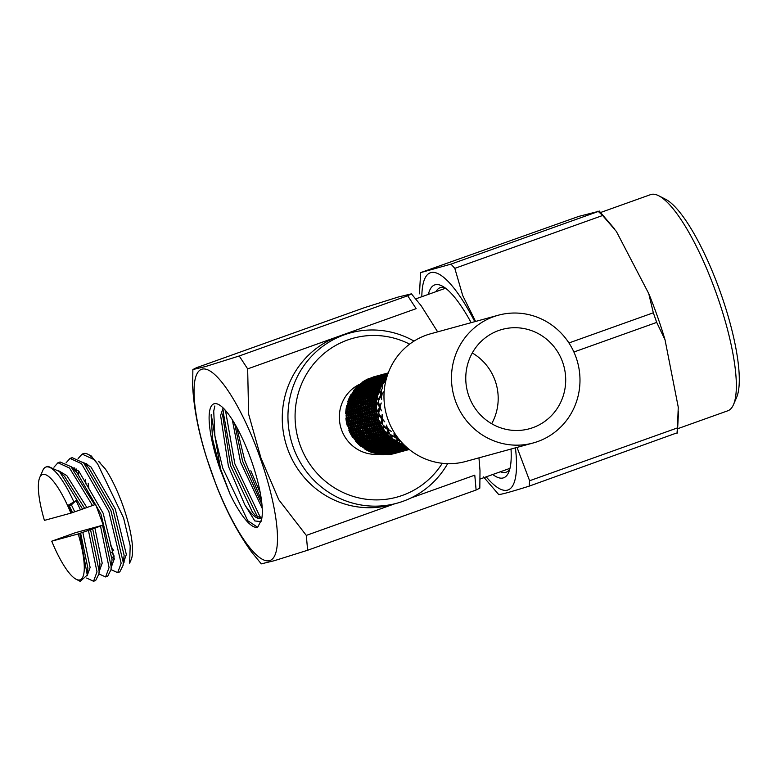 <?xml version="1.0" encoding="UTF-8"?>
<svg xmlns="http://www.w3.org/2000/svg" width="776" height="776" viewBox="0 0 776 776"><rect width="100%" height="100%" fill="white"/><g stroke="black" fill="none" stroke-linecap="round" stroke-linejoin="round"><path stroke-width="1.16" d="M498.628 330.537A51.497 49.858 -105.3 0 1 502.111 329.431A51.497 49.858 -105.3 0 1 563.812 365.913A51.497 49.858 -105.3 0 1 529.348 428.769A51.497 49.858 -105.3 0 1 468.18 394.092A51.497 49.858 -105.3 0 1 498.628 330.537M472.283 352.983A51.497 49.858 -105.3 0 1 491.674 423.725M493.74 316.656A66.212 64.107 74.7 0 0 454.59 398.379A66.212 64.107 74.7 0 0 533.238 442.96A66.212 64.107 74.7 0 0 577.557 362.149A66.212 64.107 74.7 0 0 498.221 315.24A66.212 64.107 74.7 0 0 493.74 316.656M498.221 315.24L430.719 333.758A66.212 64.107 74.7 0 0 426.237 335.164A66.212 64.107 74.7 0 0 387.088 416.887A66.212 64.107 74.7 0 0 465.736 461.468L533.238 442.96M82.12 454.096L93.653 459.402L97.582 463.815A61.799 15.433 -109.7 0 0 87.892 454.251A61.799 15.433 -109.7 0 0 83.439 453.62L82.12 454.096L78.104 458.577M78.434 470.867L78.531 474.058M110.997 569.613L117.69 572.639L119.805 571.883L123.054 565.384L123.268 562.464L110.939 510.666L83.692 462.962L72.158 457.656L70.044 458.412L66.028 462.894M98.921 573.93L105.614 576.956L107.728 576.199L110.978 569.7L111.191 566.781L102.616 525.342L103.257 525.061L75.408 532.705L51.74 541.202A55.911 13.958 -109.7 0 0 76.106 579.245A55.911 13.958 -109.7 0 0 78.211 533.946L51.74 541.202M105.614 576.956L109.076 567.537L100.502 526.089L102.616 525.342M76.349 469.073L76.329 471.769M117.69 572.639L121.153 563.221L108.824 511.423L81.577 463.718L70.044 458.412M57.977 462.729L69.51 468.035L92.519 505.515L94.633 504.759L70.975 466.648L60.082 461.972L57.977 462.729L53.961 467.21M86.64 578.052L93.537 581.273L95.652 580.516L98.911 574.017L99.115 571.097L90.54 529.659L100.502 526.089M93.537 581.273L97 571.854L88.435 530.406L90.54 529.659M76.087 500.607L68.298 505.205L69.161 505.613L71.382 504.827L76.087 500.607L80.452 509.832L82.557 509.075L59.539 471.595L48.005 466.289L45.881 467.055A61.799 15.433 -109.7 0 0 42.835 470.363L39.741 477.512A55.911 13.958 -109.7 0 0 44.416 520.386L70.888 513.13A55.911 13.958 -109.7 0 0 39.741 477.512M73.681 501.471A61.799 15.433 -109.7 0 0 45.881 467.055M87.446 466.531A54.446 13.599 70.3 0 1 87.785 464.281M97.582 463.815L123.588 517.932L130.193 545.838L129.631 563.153L131.192 559.554A55.911 13.958 -109.7 0 0 127.138 518.824A55.911 13.958 -109.7 0 0 105.439 469.102L98.63 461.468M110.473 545.392A55.911 13.958 -109.7 0 0 113.703 550.572M123.529 561.475A55.911 13.958 -109.7 0 0 124.509 562.028M94.633 504.759L95.613 504.342L103.257 525.061M92.519 505.515L82.557 509.075M80.452 509.832L70.888 513.13M78.211 533.946L88.435 530.406M71.867 512.79L68.307 505.195M76.106 579.245L80.229 581.37L87.242 575.064L79.773 533.413M105.439 469.102L98.436 461.284M88.154 483.176L88.939 488.89M111.608 552.299L114.237 556.14M123.413 562.784L126.352 554.52L115.255 508.978L91.015 467.036L82.867 462.156M76.281 469.014L75.854 471.313L76.145 468.917M111.337 567.101L114.276 558.836L103.179 513.295L78.939 471.352L70.8 466.473M99.221 571.427L102.199 563.153L94.866 527.961M98.911 574.017L99.988 563.948L92.654 528.747M86.699 463.563L86.184 465.319M85.496 479.258L85.932 483.972M112.016 556.935L114.247 559.671M123.054 565.384L124.131 555.315L113.034 509.774L88.794 467.831L83.051 462.331M74.622 467.88L74.108 469.635M110.978 569.7L112.054 559.632L100.958 514.09L76.717 472.147L70.975 466.648M87.232 575.064L87.911 568.265L80.578 533.063M87.145 575.743L90.123 567.469L82.799 532.278M72.498 512.519L69.18 505.613M74.719 511.723L71.392 504.817M86.796 507.407L66.862 475.669L58.724 470.79M84.574 508.202L64.641 476.464L58.898 470.964M361.839 417.847L363.362 421.61L361.868 413.695L361.839 417.847M362.664 401.337L361.713 409.301L361.412 405.45L362.664 401.337L363.304 401.085M363.847 397.128L364.739 393.587L367.145 389.901L364.177 397.603M369.531 386.293L371.481 383.422L374.866 380.502L369.667 386.7M378.232 377.854L385.08 374.071L378.242 378.087M407.041 449.954L403.743 450.293L407.041 449.954M394.994 450.187L399.475 450.381L391.715 449.265L394.994 450.187M383.392 446.569L387.602 447.985L380.512 444.473L383.392 446.569M373.392 439.468L376.971 441.951L371.248 436.374L373.392 439.468M365.962 429.574L368.61 432.863L364.817 425.772L365.962 429.574M367.145 389.901L367.717 389.872M362.256 409.709L361.713 409.301M364.051 421.853L363.362 421.61M362.431 413.23L361.868 413.695M365.205 425.161L364.817 425.772M369.337 432.872L368.61 432.863M371.403 435.753L371.248 436.374M377.582 441.757L376.971 441.951M380.483 443.959L380.512 444.473M382.568 375.05L388.262 372.858L382.549 375.177M372.664 381.967L378.834 377.117L372.722 382.287M365.38 391.725L366.835 388.466L369.754 385.129L365.603 392.171M363.575 395.673L361.422 403.365L361.742 399.611L364.196 395.547M360.898 407.72L361.18 415.761L360.277 411.901L360.898 407.72L361.509 407.361M361.994 420.088L364.671 427.692L362.576 424.113L361.994 420.088L362.47 419.544M361.8 416.091L361.18 415.761M365.38 427.809L364.671 427.692M366.738 431.572L371.558 437.984L368.425 435.055L367.009 430.942M372.228 437.877L371.558 437.984M374.682 441.03L381.171 445.637L377.252 443.659L374.74 440.458M381.676 445.375L381.171 445.637M385.041 447.558L392.569 449.905L388.184 449.081L384.954 447.151M396.808 450.507L404.626 450.361L396.691 450.303M367.174 427.324L366.456 427.198L363.779 419.603L364.351 423.628L366.456 427.198M364.254 419.05L363.779 419.603M363.585 415.606L362.964 415.267L362.693 407.225L363.304 406.866M362.693 407.225L362.043 411.416L362.964 415.267M365.981 395.052L363.517 399.126L363.643 403.326M363.207 402.88L365.36 395.188M372.014 384.692L368.61 387.981L367.397 391.676M367.164 391.23L371.539 384.634M380.851 376.738L376.835 379.047L374.507 381.802M374.459 381.472L380.618 376.622M388.243 372.916L384.333 374.682M384.353 374.556L388.204 373.004M406.469 449.75L398.592 450.022L406.411 449.867M394.615 449.139L386.836 447.073L389.959 448.596L394.353 449.411M383.46 444.89L382.956 445.152L376.476 440.545L379.027 443.174L382.956 445.152M376.525 439.973L376.476 440.545M374.022 437.392L373.343 437.499L368.532 431.078L370.2 434.57L373.343 437.499M368.794 430.457L368.532 431.078M376.467 378.339L383.305 374.556L376.467 378.572M367.766 386.778L369.715 383.897L373.101 380.987L367.902 387.175M365.38 390.386L362.072 397.613L362.974 394.072L365.933 390.357M360.898 401.822L359.948 409.786L359.647 405.935L361.529 401.58M360.481 410.184L359.948 409.786M362.266 422.328L361.587 422.095L360.093 414.18L360.646 413.724M360.093 414.18L360.074 418.332L361.587 422.095M363.052 426.257L366.844 433.347L364.196 430.059L363.43 425.655M367.552 433.357L366.844 433.347M369.483 436.859L375.206 442.436L371.626 439.953L369.638 436.248M375.797 442.242L375.206 442.436M378.746 444.949L385.837 448.47L381.627 447.054L378.717 444.454M389.94 449.75L397.71 450.856L393.228 450.662L389.824 449.44M401.9 450.672L409.272 449.488M401.978 450.778L409.01 449.556M370.394 432.377L367.756 429.079L366.602 425.277L370.394 432.377L371.103 432.387M366.97 424.685L366.602 425.277M365.816 421.358L365.137 421.125L363.643 413.21L364.196 412.745M363.643 413.21L363.624 417.362L365.137 421.125M365.069 400.61L363.207 404.956L364.031 409.214M363.498 408.816L364.448 400.852M369.483 389.387L366.524 393.092L365.952 397.108M365.622 396.643L368.93 389.416M377.01 380.114L373.266 382.927L371.442 386.205M371.316 385.808L376.651 380.017M386.962 373.654L382.772 375.448L380.017 377.592M380.017 377.369L386.855 373.586M405.441 449.702L409.165 449.391M405.528 449.808L409.068 449.314M401.405 449.673L393.49 448.78L401.25 449.886M389.765 447.209L382.296 443.979L385.187 446.084L389.377 447.5M382.258 443.484L382.296 443.979M379.348 441.272L378.746 441.466L373.023 435.889L375.186 438.974L378.746 441.466M373.178 435.278L373.023 435.889M387.573 373.052L380.774 375.662M380.793 375.535L387.117 373.169M370.899 382.452L377.058 377.602L370.947 382.781M367.979 385.614L363.605 392.21L365.05 388.951L368.464 385.672M361.8 396.158L359.647 403.85L359.957 400.106L362.431 396.032M359.133 408.205L359.404 416.246L358.483 412.386L359.133 408.205L359.744 407.846M360.219 420.573L362.896 428.177L360.791 424.598L360.219 420.573L360.704 420.02M360.035 416.576L359.404 416.246M363.624 428.303L362.896 428.177M364.972 432.057L369.783 438.469L366.641 435.549L365.234 431.427M370.472 438.362L369.783 438.469M372.916 441.525L379.396 446.122L375.468 444.153L372.965 440.943M379.91 445.86L379.396 446.122M383.276 448.043L390.794 450.39L386.399 449.576L383.179 447.626M395.032 450.992L402.851 450.846L394.916 450.788M407.031 450.061L408.583 449.673M408.079 449.808L407.051 450.08M368.94 426.839L368.222 426.713L365.545 419.118L366.029 418.565M365.545 419.118L366.126 423.143L368.222 426.713M365.069 406.381L364.448 406.75L363.818 410.931L365.36 415.121M364.73 414.791L364.448 406.75M367.746 394.567L365.283 398.641L365.418 402.851M364.972 402.395L367.126 394.703M373.79 384.207L370.385 387.486L369.163 391.201M368.93 390.745L373.305 384.149M382.616 376.253L378.601 378.562L376.273 381.317M376.214 380.987L382.384 376.137M388.165 373.11L386.099 374.197M386.118 374.071L388.126 373.217M408.234 449.265L400.358 449.537L408.176 449.391M396.39 448.654L388.601 446.588L391.725 448.111L396.119 448.926M385.235 444.405L384.721 444.667L378.242 440.06L380.793 442.689L384.721 444.667M378.29 439.478L378.242 440.06M375.788 436.907L375.109 437.014L370.298 430.593L371.976 434.085L375.109 437.014M370.559 429.962L370.298 430.593M374.682 378.834L381.52 375.05L374.682 379.066M371.316 381.482L365.981 387.272L367.931 384.392L371.675 381.579M363.595 390.871L360.287 398.107L361.189 394.557L364.157 390.852M359.113 402.308L358.153 410.281L357.872 406.42L359.744 402.065M358.696 410.688L358.153 410.281M360.491 422.823L359.802 422.59L358.308 414.675L358.871 414.209M358.308 414.675L358.289 418.827L359.802 422.59M361.267 426.742L365.06 433.842L362.421 430.544L361.645 426.14M365.777 433.842L365.06 433.842M367.688 437.344L373.411 442.931L369.851 440.438L367.843 436.733M374.022 442.727L373.411 442.931M376.952 445.443L384.042 448.964L379.852 447.539L376.923 444.939M388.155 450.245L395.915 451.351L391.444 451.157L388.039 449.925M400.106 451.166L407.623 449.935M400.193 451.273L407.225 450.051M372.887 431.892L372.17 431.892L369.522 428.594L368.755 424.191M365.981 412.25L365.418 412.716L365.389 416.877L366.922 420.64L367.611 420.873M366.922 420.64L365.418 412.716M366.864 400.115L366.224 400.358L364.972 404.471L365.816 408.739M365.273 408.331L366.224 400.358M371.267 388.902L368.29 392.608L367.737 396.623M367.397 396.158L370.705 388.921M378.795 379.629L375.031 382.442L373.227 385.72M373.091 385.323L378.426 379.532M388.087 373.324L381.802 377.117M381.792 376.884L388.078 373.353M408.923 449.197L407.303 449.314L408.845 449.139M403.19 449.178L395.265 448.285L403.035 449.401M391.55 446.714L384.071 443.494L386.952 445.599L391.162 447.015M384.042 442.989L384.071 443.494M381.132 440.778L380.531 440.972L374.808 435.394L376.952 438.488L380.531 440.972M374.963 434.783L374.808 435.394M368.377 424.792L372.17 431.892M385.788 373.537L379.008 376.147M379.027 376.02L385.342 373.654M375.283 378.087L369.124 382.937L371.51 380.502L375.516 378.193M366.214 386.099L361.839 392.695L363.284 389.436L366.679 386.157M360.035 396.643L357.881 404.335L358.192 400.591L360.636 396.517M357.358 408.69L357.629 416.731L356.727 412.871L357.358 408.69L357.959 408.341M358.444 421.058L361.121 428.662L359.026 425.083L358.444 421.058L358.919 420.524M358.25 417.061L357.629 416.731M361.829 428.779L361.121 428.662M363.197 432.542L368.018 438.954L364.875 436.025L363.459 431.922M368.678 438.857L368.018 438.954M371.141 442.01L377.631 446.607L373.702 444.638L371.2 441.437M378.125 446.355L377.631 446.607M381.501 448.538L389.019 450.875L384.634 450.061L381.414 448.121M393.267 451.486L401.085 451.331L393.151 451.283M406.304 450.293L406.799 450.167M367.805 418.089L367.329 418.623L367.911 422.648L370.006 426.228L370.715 426.344M370.006 426.228L367.329 418.623M366.844 405.897L366.243 406.255L365.603 410.436L367.135 414.626M366.514 414.297L366.243 406.255M369.522 394.082L367.077 398.156L367.194 402.346M366.757 401.9L368.91 394.208M375.565 383.722L372.17 387.001L370.938 390.697M370.724 390.26L375.089 383.664M384.401 375.759L380.395 378.067L378.058 380.822M378.009 380.502L384.168 375.652M402.026 448.838L408.748 449.052M408.671 448.994L402.143 449.042M398.166 448.169L390.386 446.093L393.519 447.626L397.904 448.441M387.011 443.92L380.027 439.575L382.587 442.194L386.506 444.173M380.075 439.003L380.027 439.575M377.563 436.422L376.894 436.519L372.082 430.108L372.344 429.487M372.082 430.108L373.76 433.59L376.894 436.519M379.755 375.535L372.916 379.319L379.862 375.603M369.551 381.967L364.216 387.757L366.156 384.877L369.91 382.064M361.82 391.356L358.522 398.592L359.414 395.042L362.392 391.337M357.338 402.792L356.388 410.766L356.087 406.905L357.338 402.792L357.978 402.55M356.931 411.173L356.388 410.766M358.725 423.308L358.037 423.075L356.543 415.16L357.105 414.685M356.543 415.16L356.514 419.312L358.037 423.075M359.501 427.227L363.294 434.327L360.636 431.029L359.88 426.625M364.012 434.327L363.294 434.327M365.923 437.829L371.646 443.416L368.066 440.933L366.078 437.218M372.247 443.212L371.646 443.416M375.186 445.928L382.277 449.45L378.067 448.033L375.157 445.424M386.39 450.73L394.15 451.836L389.668 451.642L386.264 450.41M398.34 451.651L405.858 450.42M398.428 451.758L405.46 450.536M374.653 431.407L373.945 431.407L371.297 428.11L370.521 423.706M367.746 411.765L367.194 412.24L367.174 416.382L368.687 420.155L369.376 420.388M368.687 420.155L367.194 412.24M368.629 399.63L367.989 399.873L366.747 403.986L367.582 408.254M367.038 407.846L367.989 399.873M373.043 388.417L370.074 392.123L369.502 396.138M369.172 395.673L372.47 388.436M380.56 379.144L376.816 381.957L374.992 385.235M374.866 384.838L380.191 379.047M387.961 373.673L383.567 376.632M383.557 376.399L387.874 373.916M404.956 448.693L397.04 447.81L404.8 448.916M393.325 446.229L385.837 443.009L388.727 445.104L392.928 446.53M385.808 442.504L385.837 443.009M382.898 440.293L382.296 440.496L376.573 434.909L376.729 434.298M376.573 434.909L378.727 438.003L382.296 440.496M373.945 431.407L370.142 424.307M384.013 374.022L377.233 376.505L383.557 374.148M373.498 378.581L367.339 383.422L369.725 380.997L373.741 378.688M364.419 386.594L360.054 393.18L361.5 389.93L364.904 386.642M358.24 397.137L356.087 404.829L356.407 401.076L358.871 397.002M355.573 409.185L355.845 417.226L354.933 413.365L355.573 409.185L356.184 408.816M356.659 421.552L359.337 429.147L357.241 425.578L356.659 421.552L357.144 420.999M356.475 417.556L355.845 417.226M360.064 429.274L359.337 429.147M361.412 433.027L366.233 439.449L363.09 436.519L361.684 432.397M366.912 439.342L366.233 439.449M369.357 442.495L375.836 447.102L371.917 445.123L369.405 441.913M376.35 446.84L375.836 447.102M379.716 449.023L387.234 451.37L382.849 450.546L379.629 448.606M391.473 451.971L399.291 451.826L391.356 451.768M404.519 450.788L405.024 450.652M369.58 417.585L369.104 418.138L369.677 422.163L371.782 425.743L372.499 425.859M371.782 425.743L369.104 418.138M368.629 405.402L368.008 405.77L367.368 409.951L368.92 414.141M368.29 413.812L368.008 405.77M371.306 393.587L368.833 397.671L368.978 401.871M368.532 401.415L370.685 393.723M377.349 383.237L373.935 386.516L372.722 390.221M372.49 389.775L376.864 383.179M386.176 375.274L382.161 377.582L379.833 380.337M379.774 380.017L385.944 375.167M403.801 448.353L408.409 448.78M403.918 448.557L408.127 448.547M399.95 447.674L392.152 445.608L395.285 447.141L399.679 447.956M388.795 443.426L388.281 443.688L381.85 438.508M381.792 439.08L384.343 441.719L388.281 443.688M374.119 428.992L375.526 433.105L378.669 436.034L379.348 435.928M378.669 436.034L373.857 429.623M381.986 374.604L383.063 374.284M382.636 374.401L381.986 374.585M377.97 376.02L371.132 379.803L378.077 376.088M367.766 382.452L362.431 388.243L364.39 385.362L368.125 382.558M360.045 391.851L356.737 399.077L357.639 395.527L360.597 391.822M355.563 403.287L354.613 411.251L354.322 407.39L356.184 403.045M355.146 411.649L354.613 411.251M356.931 423.793L356.252 423.56L354.758 415.645L355.311 415.189M354.758 415.645L354.748 419.797L356.252 423.56M357.717 427.712L361.509 434.812L358.871 431.514L358.095 427.12M362.217 434.822L361.509 434.812M364.148 438.324L369.861 443.901L366.301 441.408L364.293 437.712M370.462 443.707L369.861 443.901M373.411 446.413L380.502 449.935L376.302 448.518L373.382 445.919M384.605 451.215L392.375 452.321L387.893 452.127L384.489 450.904M396.565 452.136L404.073 450.904M396.643 452.243L403.675 451.021M376.438 430.923L375.73 430.913L373.081 427.625L372.305 423.221M369.531 411.29L368.978 411.746L368.949 415.897L371.151 419.894M370.472 419.661L368.978 411.746M370.404 399.145L368.532 403.501L369.366 407.749M368.833 407.351L369.783 399.388M374.818 387.922L371.85 391.637L371.287 395.644M370.957 395.178L374.265 387.951M382.345 378.659L378.591 381.462L376.777 384.741M376.651 384.343L381.986 378.552M387.777 374.187L385.352 376.137M385.352 375.904L387.66 374.527M406.74 448.208L398.825 447.315L406.595 448.421M395.1 445.744L387.602 442.019M387.631 442.514L390.512 444.619L394.722 446.035M378.513 433.813L380.512 437.519L384.683 439.808M384.081 440.002L378.358 434.424M375.73 430.913L371.937 423.822M382.238 374.507L375.458 377.117M375.468 376.99L381.792 374.633M365.574 383.907L371.733 379.057L365.622 384.236M358.289 393.665L359.725 390.415L362.654 387.069L358.512 394.111M354.322 405.315L354.632 401.561L356.475 397.622L354.322 405.315L354.768 405.761M356.475 397.622L357.096 397.487M354.079 417.711L353.167 413.85L353.808 409.67L354.079 417.711L354.71 418.041M353.808 409.67L354.419 409.301M357.571 429.632L355.466 426.063L354.894 422.037L357.571 429.632L358.289 429.759M354.894 422.037L355.369 421.484M364.468 439.934L361.315 437.004L359.647 433.512L364.468 439.934L365.137 439.827M359.647 433.512L359.909 432.892M374.08 447.587L370.142 445.608L367.591 442.98L374.575 447.325M367.591 442.98L367.64 442.407M385.468 451.845L381.074 451.031L377.951 449.508L385.74 451.574M397.525 452.311L389.707 452.456L397.584 452.185M402.754 451.273L403.248 451.137M371.355 417.11L370.87 417.653L371.462 421.678L373.547 425.258L374.265 425.374M373.547 425.258L370.87 417.653M370.394 404.926L369.783 405.285L369.153 409.466L370.685 413.656M370.055 413.327L369.783 405.285M373.072 393.112L370.627 397.176L370.744 401.386M370.307 400.93L372.461 393.238M379.115 382.743L375.72 386.031L374.488 389.736M374.265 389.29L378.639 382.694M381.55 379.532L387.573 374.779L383.945 377.097L381.598 379.852M407.846 448.305L405.693 448.072L407.613 448.111M401.716 447.189L393.839 444.706M393.927 445.123L397.07 446.646L401.444 447.471M383.625 438.023L386.138 441.224L390.561 442.941M390.056 443.203L383.567 438.595M375.894 428.507L377.311 432.62L381.113 435.443M380.444 435.549L375.623 429.128M376.302 376.583L369.357 380.521M369.357 380.288L376.195 376.505M360.656 388.727L362.596 385.856L365.991 382.937L360.782 389.135M354.962 399.572L355.854 396.022L358.26 392.336L355.292 400.038M358.26 392.336L358.832 392.307M352.828 411.736L352.527 407.885L353.778 403.772L352.828 411.736L353.381 412.143M353.778 403.772L354.419 403.52M352.983 416.13L352.954 420.282L354.477 424.055L352.983 416.13L353.546 415.664M354.477 424.055L355.165 424.288M359.734 435.297L357.086 432.009L355.941 428.207L359.734 435.297L360.452 435.307M355.941 428.207L356.32 427.595M368.086 444.386L364.507 441.903L362.363 438.809L368.086 444.386L368.697 444.192M362.363 438.809L362.518 438.188M378.717 450.42L374.517 449.003L371.626 446.908L379.115 450.128M371.626 446.908L371.597 446.394M390.59 452.815L382.83 451.7L390.745 452.592M401.9 451.506L394.868 452.728L402.298 451.399M378.213 430.438L377.495 430.428L374.847 427.139L374.08 422.726M371.306 410.795L370.744 411.261L370.724 415.412L372.238 419.176L372.936 419.418M372.238 419.176L370.744 411.261M372.189 398.651L371.549 398.903L370.298 403.016L371.141 407.274M370.598 406.866L371.549 398.903M376.602 387.437L373.615 391.152L373.062 395.168M372.722 394.693L376.03 387.466M384.12 378.174L380.356 380.977L378.552 384.265M378.416 383.858L383.751 378.067M387.437 375.167L387.117 375.652M400.474 446.51L403.869 447.742L407.41 447.936M400.591 446.83L407.274 447.82M389.368 441.525L392.278 444.134L396.875 445.259M396.488 445.55L389.397 442.029M380.288 433.318L382.277 437.034L386.458 439.313M385.847 439.517L380.133 433.939M377.495 430.428L373.702 423.337M380.453 375.002L373.683 377.485L380.007 375.118M370.181 379.658L363.837 384.721M363.789 384.401L369.948 379.551M356.494 394.16L357.959 390.9L360.869 387.563L356.727 394.606M352.537 405.8L352.857 402.055L354.69 398.107L352.537 405.8L352.973 406.255M354.69 398.107L355.311 397.981M352.294 418.196L351.392 414.335L352.023 410.155L352.294 418.196L352.915 418.526M352.023 410.155L352.634 409.796M355.786 430.127L353.701 426.548L353.109 422.522L355.786 430.127L356.504 430.243M353.109 422.522L353.584 421.979M362.673 440.419L359.55 437.489L357.862 434.007L362.673 440.419L363.352 440.312M357.862 434.007L358.124 433.377M372.286 448.072L368.367 446.093L365.806 443.474L372.286 448.072L372.79 447.81M365.806 443.474L365.855 442.892M383.683 452.34L379.299 451.516L376.166 449.993L383.955 452.059M395.741 452.796L387.922 452.941L395.799 452.67M400.969 451.758L401.464 451.622M373.14 416.615L372.664 417.158L373.237 421.193L375.341 424.763L376.05 424.889M375.341 424.763L372.664 417.158M372.179 404.432L371.568 404.791L370.928 408.981L372.47 413.162M371.85 412.832L371.568 404.791M374.856 392.617L372.393 396.691L372.529 400.891M372.092 400.445L374.245 392.743M380.9 382.258L377.495 385.536L376.273 389.242M376.05 388.795L380.424 382.199M387.321 375.526L383.392 379.367M383.334 379.037L387.156 376.04M395.624 444.221L398.835 446.161L403.501 446.704M403.239 446.976L395.712 444.638M385.41 437.538L387.903 440.739L392.346 442.456M391.841 442.718L385.352 438.11M377.679 428.022L379.086 432.135L382.898 434.958M382.228 435.064L377.408 428.643M374.43 376.99L367.591 380.774L374.527 377.058M364.575 383.528L359.016 389.61M358.89 389.212L360.83 386.341L364.216 383.422M353.196 400.057L354.089 396.507L356.494 392.821L353.526 400.513M356.494 392.821L357.057 392.792M351.062 412.221L350.762 408.37L352.013 404.257L351.062 412.221L351.596 412.628M352.013 404.257L352.644 404.015M351.218 416.615L351.188 420.767L352.711 424.54L351.218 416.615L351.77 416.159M352.711 424.54L353.39 424.763M357.969 435.782L355.321 432.494L354.176 428.691L357.969 435.782L358.667 435.792M354.176 428.691L354.545 428.09M366.32 444.871L362.741 442.388L360.597 439.294L366.32 444.871L366.912 444.677M360.597 439.294L360.753 438.683M376.952 450.904L372.742 449.488L369.861 447.393L377.34 450.623M369.861 447.393L369.832 446.889M388.825 453.3L381.065 452.185L388.98 453.077M400.125 451.991L393.092 453.213L400.523 451.884M379.28 429.943L376.641 426.645L375.487 422.842L379.28 429.943L379.978 429.952M375.856 422.251L375.487 422.842M374.701 418.924L374.022 418.691L372.529 410.776L372.509 414.927L374.022 418.691M373.081 410.31L372.529 410.776M372.907 406.779L372.373 406.381L373.324 398.418L372.082 402.521L372.373 406.381M373.954 398.166L373.324 398.418M374.837 394.674L377.805 386.972L375.409 390.658L374.507 394.208M378.368 386.952L377.805 386.972M380.327 383.771L385.526 377.582L382.151 380.492L380.201 383.373M402.259 446.035L406.731 447.335M402.375 446.345L406.226 446.889M398.651 444.774L391.172 441.544L394.062 443.639L398.263 445.065M391.143 441.049L391.172 441.544M388.223 438.838L387.631 439.032L381.908 433.445L384.062 436.539L387.631 439.032M382.064 432.843L381.908 433.445M378.688 375.487L371.917 377.97L378.232 375.603M368.173 380.036L362.014 384.886L364.39 382.452L368.416 380.143M359.579 388.107L354.952 395.091M354.729 394.644L356.165 391.385L359.104 388.048M350.771 406.285L351.072 402.54L352.925 398.592L350.771 406.285L351.208 406.74M352.925 398.592L353.546 398.466M350.519 418.681L349.607 414.82L350.248 410.64L350.519 418.681L351.15 419.021M350.248 410.64L350.868 410.281M354.011 430.612L351.906 427.033L351.334 423.007L354.011 430.612L354.739 430.738M351.334 423.007L351.819 422.454M360.908 440.904L357.755 437.984L356.087 434.492L360.908 440.904L361.587 440.797M356.087 434.492L356.359 433.862M370.521 448.557L366.582 446.588L364.031 443.959L370.521 448.557L371.025 448.295M364.031 443.959L364.089 443.377M381.908 452.825L377.514 452.01L374.391 450.487L382.18 452.544M393.965 453.281L386.157 453.436L394.033 453.155M399.194 452.243L399.698 452.107M377.825 424.404L377.107 424.278L374.43 416.683L375.002 420.708L377.107 424.278M374.905 416.13L374.43 416.683M374.245 412.686L373.615 412.357L373.334 404.306L372.703 408.496L373.615 412.357M373.954 403.947L373.334 404.306M374.304 400.416L373.857 399.96L376.011 392.268L374.168 396.206L373.857 399.96M376.632 392.132L376.011 392.268M378.038 388.766L382.19 381.714L379.26 385.051L377.815 388.31M385.158 378.882L386.807 377.165M386.981 376.593L385.1 378.552M405.266 446.219L397.477 444.153L400.61 445.676L404.994 446.491M394.121 441.961L393.607 442.233L387.117 437.625L389.678 440.254L393.607 442.233M387.175 437.043L387.117 437.625M384.673 434.473L383.994 434.579L379.173 428.158L380.851 431.65L383.994 434.579M379.445 427.527L379.173 428.158M372.635 377.485L365.797 381.268L372.742 377.553M362.431 383.916L357.096 389.707L359.045 386.826L362.799 384.023M355.272 393.286L354.71 393.306L351.741 401.008M351.402 400.542L352.304 396.992L354.71 393.306M349.278 412.716L348.987 408.855L350.228 404.752L349.278 412.716L349.821 413.123M350.228 404.752L350.859 404.5M349.423 417.11L349.404 421.261L350.917 425.025L349.423 417.11L349.986 416.644M350.917 425.025L351.606 425.258M356.174 436.277L353.536 432.979L352.382 429.176L356.174 436.277L356.892 436.287M352.382 429.176L352.76 428.575M364.526 445.366L360.966 442.873L358.803 439.779L364.526 445.366L365.137 445.162M358.803 439.779L358.968 439.167M375.167 451.399L370.967 449.973L368.076 447.878L375.555 451.108M368.076 447.878L368.047 447.374M387.04 453.785L379.27 452.68L387.195 453.562M398.34 452.486L391.308 453.708L398.738 452.369M381.055 429.458L378.407 426.16L377.262 422.357L381.055 429.458L381.773 429.458M377.64 421.756L377.262 422.357M376.486 418.439L375.797 418.206L374.304 410.281L374.274 414.442L375.797 418.206M374.866 409.815L374.304 410.281M374.701 406.294L374.158 405.887L375.109 397.923L373.857 402.036L374.158 405.887M375.739 397.681L375.109 397.923M376.622 394.189L379.59 386.487L377.175 390.173L376.282 393.723M380.153 386.458L379.59 386.487M382.112 383.286L386.603 377.844M386.681 377.592L381.976 382.888M405.596 446.307L404.15 445.851L405.315 446.055M400.435 444.279L392.957 441.059L395.838 443.164L400.047 444.57M392.928 440.545L392.957 441.059M390.018 438.343L389.406 438.537L383.683 432.959L385.837 436.054L389.406 438.537M383.848 432.339L383.683 432.959M376.903 375.972L370.142 378.455L376.457 376.098M366.408 380.521L360.239 385.371L362.625 382.937L366.631 380.628M357.329 388.534L352.954 395.13L354.399 391.87L357.794 388.592M351.761 398.951L351.15 399.077L348.996 406.779L349.433 407.216M348.996 406.779L349.307 403.025L351.15 399.077M348.754 419.166L347.842 415.305L348.472 411.125L348.754 419.166L349.365 419.496M348.472 411.125L349.074 410.776M352.246 431.097L350.141 427.518L349.569 423.492L352.246 431.097L352.944 431.214M349.569 423.492L350.034 422.959M359.133 441.389L355.99 438.459L354.312 434.977L359.133 441.389L359.792 441.292M354.312 434.977L354.574 434.356M368.745 449.042L364.817 447.073L362.256 444.444L369.24 448.79M362.256 444.444L362.314 443.872M380.143 453.31L375.749 452.495L372.616 450.972L380.405 453.038M392.2 453.766L384.382 453.921L392.258 453.65M397.419 452.738L397.913 452.602M379.6 423.909L378.892 423.793L376.214 416.188L376.787 420.214L378.892 423.793M376.68 415.655L376.214 416.188M376.011 412.192L375.4 411.862L375.118 403.821L374.488 408.001L375.4 411.862M375.73 403.462L375.118 403.821M376.079 399.912L375.642 399.465L377.796 391.773L375.953 395.721L375.642 399.465M378.407 391.647L377.796 391.773M379.823 388.262L383.975 381.229L381.045 384.566L379.6 387.825M399.174 443.251L402.395 445.181L404.965 445.715M404.471 445.24L399.271 443.659M395.886 441.486L388.912 437.13L391.463 439.759L395.391 441.738M388.96 436.568L388.912 437.13M386.448 433.978L385.779 434.085L380.967 427.663L382.646 431.155L385.779 434.085M381.229 427.052L380.967 427.663M370.87 377.97L364.031 381.753L370.976 378.038M360.665 384.401L355.33 390.192L357.27 387.311L361.024 384.498M352.944 393.791L349.636 401.027L350.529 397.477L353.507 393.772M349.093 404.985L348.463 405.227L347.512 413.201L348.055 413.608M347.512 413.201L347.202 409.35L348.463 405.227M347.658 417.595L347.629 421.746L349.151 425.51L347.658 417.595L348.22 417.129M349.151 425.51L349.84 425.743M354.409 436.762L351.761 433.464L350.616 429.661L354.409 436.762L355.127 436.762M350.616 429.661L350.995 429.06M362.761 445.851L359.181 443.368L357.038 440.264L362.761 445.851L363.372 445.647M357.038 440.264L357.193 439.652M373.392 451.884L369.182 450.468L366.311 448.363L373.79 451.593M366.311 448.363L366.272 447.859M385.265 454.27L377.505 453.165L385.42 454.047M396.575 452.971L389.542 454.193L396.972 452.854M383.722 428.973L382.82 428.973L380.182 425.675L379.027 421.872L380.725 424.501A39.731 38.46 74.7 0 0 381.666 426.276L380.725 424.501M379.483 421.145L379.027 421.872M378.407 418.002L377.563 417.721L376.884 412.686A39.731 38.46 74.7 0 0 377.252 414.665M376.767 409.224L376.069 409.796L376.059 413.947L377.563 417.721M376.069 409.796L376.884 412.686M376.573 405.897L375.923 405.402L376.767 400.28A39.731 38.46 74.7 0 0 376.525 402.278M377.708 397.118L376.874 397.438L375.632 401.551L375.923 405.402M376.874 397.438L376.767 400.28M378.455 393.81L378.048 393.238L380.376 388.514A39.731 38.46 74.7 0 0 379.551 390.318M382.18 385.963L381.355 386.002L378.95 389.688L378.048 393.238M381.355 386.002L380.376 388.514M383.916 382.927L386.021 379.998M386.293 378.969L383.742 382.403M394.683 439.934L397.613 442.669L401.813 444.095L402.434 443.63M399.504 442.824L397.729 441.942A39.731 38.46 74.7 0 0 399.504 442.824L401.813 444.095M394.722 440.574L397.729 441.942M391.996 437.79L391.182 438.052L387.903 434.589A39.731 38.46 74.7 0 0 389.339 435.986M385.643 431.728L385.459 432.475L387.612 435.569L391.182 438.052M385.459 432.475L387.903 434.589M382.82 428.973L381.666 426.276M378.96 420.476L378.407 418.914A39.731 38.46 74.7 0 0 378.96 420.476L381.472 423.444L381.598 418.759L378.523 415.082L378.407 418.914M376.409 408.312L376.35 406.663A39.731 38.46 74.7 0 0 376.409 408.312L377.902 411.765L379.396 407.109L377.602 402.919L376.35 406.663M377.621 395.993L378.067 394.421A39.731 38.46 74.7 0 0 377.621 395.993L377.999 399.582L380.803 395.401L380.366 391.123L378.067 394.421M382.49 384.731L383.392 383.383A39.731 38.46 74.7 0 0 382.49 384.731L382.17 388.912M394.014 439.711L392.685 438.77A39.731 38.46 74.7 0 0 394.014 439.711L397.894 440.875L398.806 440.409M385.022 431.291L384.042 429.982A39.731 38.46 74.7 0 0 385.022 431.291L388.359 433.474L387.175 429.186L383.063 426.412L384.042 429.982M375.128 376.457L368.358 378.94L374.672 376.583M364.613 381.016L358.454 385.856L360.84 383.431L364.856 381.123M355.544 389.028L351.169 395.615L352.614 392.365L356.019 389.077M349.365 399.572L347.212 407.264L347.522 403.52L349.986 399.436M347.308 411.251L346.688 411.62L346.959 419.661L347.59 419.991M350.461 431.582L348.356 428.012L347.784 423.987L350.461 431.582L351.179 431.708M347.784 423.987L348.259 423.434M346.959 419.661L346.057 415.8L346.688 411.62M357.348 441.884L354.205 438.954L352.527 435.462L357.348 441.884L358.027 441.777M352.527 435.462L352.799 434.832M366.961 449.537L363.032 447.558L360.471 444.929L366.961 449.537L367.465 449.275M360.471 444.929L360.53 444.357M378.349 453.805L373.964 452.98L370.831 451.457L378.62 453.524M390.415 454.261L382.597 454.406L390.474 454.135M395.634 453.223L396.138 453.087M382.539 423.628L381.472 423.444M379.231 414.268L378.523 415.082M378.834 412.26L377.902 411.765M378.533 402.375L377.602 402.919M378.698 400.3L377.999 399.582M381.394 390.9L380.366 391.123M400.678 441.495L403.51 444.425M397.894 440.875L395.585 437.392L390.755 435.811L392.685 438.77M390.852 434.851L390.755 435.811M389.416 433.309L388.359 433.474M383.47 425.461L383.063 426.412M373.77 376.835L373.11 377.02A39.731 38.46 -105.3 0 1 373.77 376.835A39.731 38.46 -105.3 0 1 373.809 376.816M369.095 378.455L362.246 382.238A39.731 38.46 -105.3 0 1 369.095 378.455L369.192 378.523M358.881 384.886L353.546 390.677A39.731 38.46 -105.3 0 1 358.881 384.886L359.24 384.993M351.159 394.286L347.861 401.512A39.731 38.46 -105.3 0 1 351.159 394.286L351.722 394.256M346.678 405.722L345.727 413.686A39.731 38.46 -105.3 0 1 346.678 405.722L347.308 405.479M346.261 414.083L345.727 413.686M345.883 418.08L347.376 425.995A39.731 38.46 -105.3 0 1 345.883 418.08L346.435 417.624M348.055 426.228L347.376 425.995M353.332 437.257L352.634 437.247A39.731 38.46 -105.3 0 1 348.831 430.156L349.21 429.555M348.831 430.156L352.634 437.247M361.577 446.142L360.985 446.336A39.731 38.46 -105.3 0 1 355.262 440.758L355.418 440.147M355.262 440.758L360.985 446.336M372.005 452.078L371.617 452.369A39.731 38.46 -105.3 0 1 364.526 448.848L364.497 448.353M364.526 448.848L371.617 452.369M383.645 454.542L383.49 454.755A39.731 38.46 -105.3 0 1 375.73 453.65L375.603 453.339M375.73 453.65L383.49 454.755M394.829 453.446A39.731 38.46 -105.3 0 1 394.78 453.456A39.731 38.46 -105.3 0 1 387.757 454.678L387.68 454.571M387.757 454.678L395.188 453.349M381.52 389.668L381.278 394.771L381.928 395.682L380.919 396.07L378.29 401.231L379.687 406.391L380.57 407.06L379.736 407.759L378.698 413.317L381.666 418.012L382.704 418.371L382.122 419.302L382.723 424.734L387.04 428.498L386.535 425.093L387.622 428.944L391.22 431.34L387.855 429.584L389.959 434.385L395.265 436.81L393.849 433.9L395.964 437.082M381.666 418.012L382.19 414.442L382.093 418.594L384.789 421.834L382.122 419.302M379.687 406.391L381.239 402.986L379.92 407.051L381.501 410.805L379.736 407.759M381.278 394.771L383.771 391.841L381.307 395.44L381.676 399.32L380.919 396.07M395.265 436.81L396.293 436.481L396.361 437.596L399.708 441.301M387.04 428.498L388.126 428.507L387.855 429.584M360.161 384.062A36.782 35.609 74.7 0 0 341.498 429.681A36.782 35.609 74.7 0 0 378.61 454.251M409.621 344.146A82.401 79.773 74.7 0 0 304.435 377.883A82.401 79.773 74.7 0 0 334.601 487.92A82.401 79.773 74.7 0 0 442.291 463.282M261.91 517.776A58.86 14.695 -109.7 0 1 260.901 518.32A58.86 14.695 -109.7 0 1 244.789 504.778L254.79 520.938L260.988 521.617L261.57 519.58A64.738 16.17 -109.7 0 0 249.697 455.939A64.738 16.17 -109.7 0 0 218.599 404.509A64.738 16.17 -109.7 0 0 220.355 469.849L212.537 438.857L211.14 414.888M244.789 504.778L228.406 466.25L220.597 415.509L223.139 407.943M262.23 508.435L240.473 461.933L232.305 419.729M261.211 518.193L255.275 515.351L252.53 512.335L230.511 465.493L222.644 415.218L224.206 409.02M261.929 504.4L242.587 461.177L234.662 423.599M261.57 519.58L257.68 527.273L247.777 520.725L222.751 468.122L214.904 435.957L213.72 411.135L214.845 406.003M261.337 518.125L259.853 516.409L234.827 463.805L225.476 410.417M260.29 493.08L250.803 470.799M220.355 469.849L230.065 494.225A66.212 16.538 -109.7 0 0 257.68 527.273M260.241 458.092A101.52 25.346 -109.7 0 0 194.272 385.265A101.52 25.346 -109.7 0 0 252.666 551.086A101.52 25.346 -109.7 0 0 260.241 458.092M230.065 494.225L220.539 468.917L211.237 414.549M257.71 517.301L232.606 464.601L223.216 412.027M261.464 500.355L244.683 460.284L236.69 427.169M414.035 341.1A88.28 85.476 74.7 0 0 350.267 332.923A88.28 85.476 74.7 0 0 344.292 334.815A88.28 85.476 74.7 0 0 292.096 443.775A88.28 85.476 74.7 0 0 396.963 503.207A88.28 85.476 74.7 0 0 447.645 463.66M206.27 456.86L216.242 485.252C226.311 511.103 238.096 533.374 251.608 552.046L261.299 563.861L274.345 560.689L307.635 550.252L306.297 535.401L278.797 499.773L260.911 457.879L248.621 414.151L247.66 368.881L239.221 355.98L205.659 366.505L192.885 369.541L196.58 367.669L365.069 307.441L398.34 297.004L411.387 293.842L407.701 295.753L416.149 308.654L338.608 336.367A88.28 85.476 74.7 0 0 286.412 445.337A88.28 85.476 74.7 0 0 391.279 504.769L396.963 503.207M306.297 535.401L394.295 503.944M350.267 332.923L344.583 334.485A88.28 85.476 74.7 0 0 338.608 336.367L247.66 368.881M239.221 355.98L407.701 295.753M410.863 498.017L474.786 475.164L476.115 490.015L479.82 488.143L480.005 470.683L478.957 457.84M476.115 490.015L307.635 550.252M500.375 471.779A97.999 24.473 -109.7 0 0 505.739 472.341A97.999 24.473 -109.7 0 0 506.185 472.196A97.999 24.473 -109.7 0 0 509.735 469.305M444.793 287.644A97.999 24.473 -109.7 0 0 440.215 287.644A97.999 24.473 -109.7 0 0 435.986 291.66M676.148 433.154L529.174 486.145C510.521 491.984 500.53 494.719 499.201 494.37M517.029 447.403L529.61 480.751L677.429 427.915L678.263 407.196L665.042 339.849L656.709 322.409L573.891 352.013M568.934 342.963L653.324 312.796L648.736 293.561L616.377 231.461L602.632 215.505L454.814 268.35L462.719 295.569L475.581 321.448M578.828 216.378L420.602 272.628L450.992 264.131L598.81 211.285L578.828 216.378M602.632 215.505L597.957 211.13M665.042 339.849A124.199 31.011 -109.7 0 0 648.736 293.561M677.991 428.594L727.84 410.776A114.77 28.663 -109.7 0 0 733.485 404.635A114.77 28.663 -109.7 0 0 716.19 293.056A114.77 28.663 -109.7 0 0 658.834 195.804A114.77 28.663 -109.7 0 0 650.569 194.631L600.731 212.449M733.485 404.635L736.589 397.487A108.882 27.189 -109.7 0 0 720.167 291.64A108.882 27.189 -109.7 0 0 665.76 199.364L658.834 195.804M529.174 486.145L529.61 480.751M454.814 268.35L450.992 264.131M492.76 474.505A102.413 25.569 -109.7 0 0 503.188 477.938A102.413 25.569 -109.7 0 0 508.687 472.312A102.413 25.569 -109.7 0 0 511.025 449.052M471.168 322.661A102.413 25.569 -109.7 0 0 442.077 285.975A102.413 25.569 -109.7 0 0 428.371 294.376M653.324 312.796L656.709 322.409M677.429 427.915L676.992 433.309M421.824 296.723A115.323 28.799 70.3 0 1 430.874 272.609A115.323 28.799 70.3 0 1 474.805 321.662M515.419 447.839A115.323 28.799 70.3 0 1 486.212 476.842M91.888 456.307L87.892 454.251M98.484 461.225L100.026 462.7M192.865 369.541L192.691 386.933C193.942 408.671 198.481 431.98 206.309 456.851M437.654 331.856L421.096 305.647L411.406 293.823M445.589 288.226L415.79 298.876M509.977 468.345L480.179 478.996M420.621 272.638L419.476 293.832M483.535 476.91L498.803 494.661M599.188 210.985L614.485 228.765M678.525 411.784L677.38 433.027"/></g></svg>
